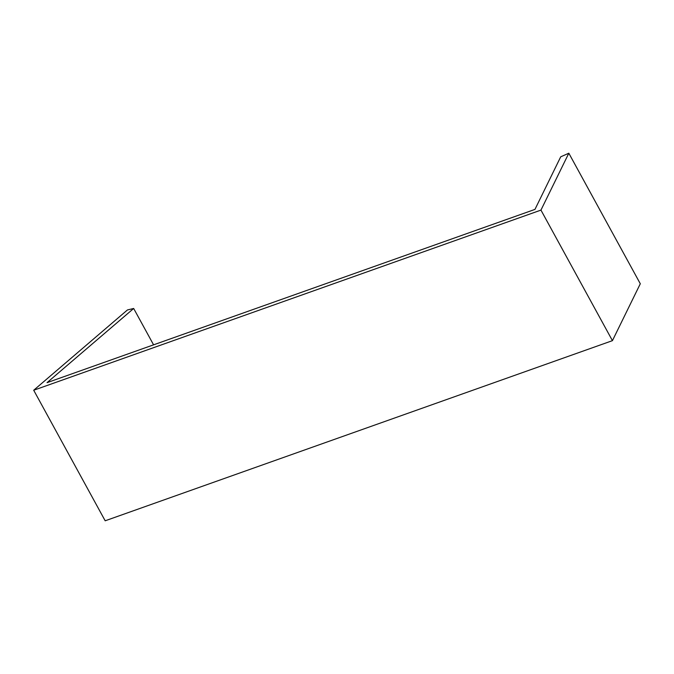 <?xml version="1.0" encoding="UTF-8"?>
<svg xmlns="http://www.w3.org/2000/svg" width="674" height="674" viewBox="0 0 674 674"><rect width="100%" height="100%" fill="white"/><g stroke="black" fill="none" stroke-linecap="round" stroke-linejoin="round"><path stroke-width="1.01" d="M133.671 308.473L47.028 382.672L534.954 209.403L560.709 156.823L568.822 153.209L640.3 283.762L612.43 340.656L105.178 520.791L33.7 390.238L127.453 309.947L133.671 308.473L153.579 344.835M33.7 390.238L540.952 210.103L612.43 340.656M540.952 210.103L568.822 153.209"/></g></svg>
